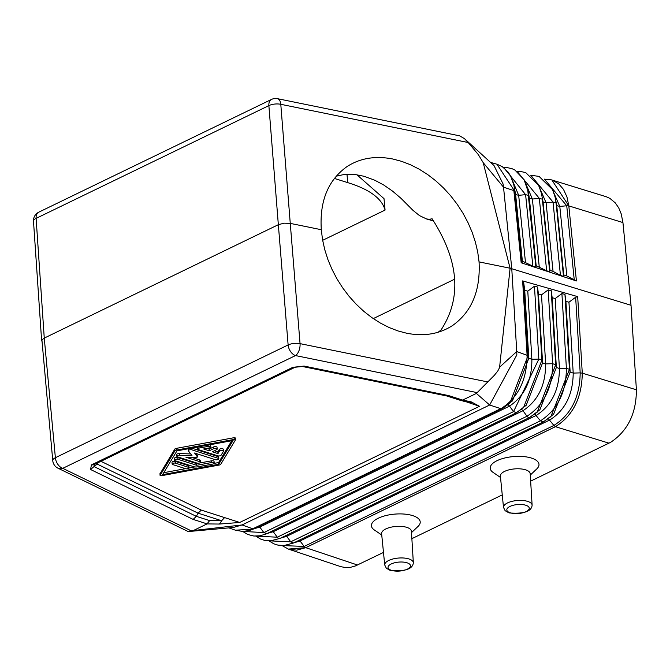 <?xml version="1.0" encoding="UTF-8"?>
<svg xmlns="http://www.w3.org/2000/svg" width="670" height="670" viewBox="0 0 670 670"><rect width="100%" height="100%" fill="white"/><g stroke="black" fill="none" stroke-linecap="round" stroke-linejoin="round"><path stroke-width="1" d="M468.179 142.526L464.494 138.665L493.999 165.557L503.086 183.974L503.522 187.173L483.221 162.693L478.321 154.619L468.179 142.526L280.789 104.302A9.355 3.844 175.5 0 0 268.871 105.609L278.343 224.693L44.262 338.099L41.917 339.958L52.763 460.65A9.355 9.355 0 0 0 57.98 468.196L187.742 531.327L193.362 530.539L207.022 523.915L209.618 520.607L221.653 520.732L219.509 524.049L239.726 522.458L224.576 517.592L221.653 520.732L198.094 513.17L196.335 516.344L193.136 519.401L207.089 523.881M381.741 535.02L374.321 529.962A24.472 9.799 -4.6 0 1 381.088 517.022A24.472 9.799 -4.6 0 1 412.77 515.649A24.472 9.799 -4.6 0 1 418.013 526.444L411.497 532.625M530.271 475.08L536.787 468.908A24.472 9.799 175.4 0 0 531.544 458.104A24.472 9.799 175.4 0 0 499.87 459.478A24.472 9.799 175.4 0 0 493.103 472.417L500.524 477.476M543.42 421.857L540.43 420.835C557.549 409.797 566.209 392.285 566.393 368.291L569.458 369.312L550.891 416.665L543.169 422.033L553.579 414.253L570.145 372.068L569.458 369.312L564.961 294.381L565.907 301.391L568.956 302.212L575.647 297.237L577.682 296.626L582.272 373.14C581.895 397.779 572.951 415.626 555.43 426.681L553.881 425.45C571.049 414.621 579.818 397.101 580.187 372.889L582.272 373.14C581.912 397.804 572.976 415.66 555.464 426.69L305.746 547.675L296.802 550.154L288.72 549.207L340.946 566.711L346.156 567.649L350.251 567.389L355.309 565.982L383.475 552.432M411.866 538.672L502.257 494.887M530.648 481.127L610.655 442.309C627.765 430.911 636.349 413.407 636.399 389.806L631.023 305.286L510.088 268.226L499.569 367.596L497.76 371.054L494.359 375.3L476.378 393.424L489.653 405.007L242.046 524.962L233.311 527.483L189.409 531.461M190.707 453.942L179.275 453.565A2.077 0.829 175.4 0 0 176.696 454.578L176.838 456.287A2.077 0.829 175.4 0 0 177.466 456.814L196.988 463.087A2.077 0.829 175.4 0 0 199.275 463.096A2.077 0.829 175.4 0 0 200.506 462.225A2.077 0.829 175.4 0 0 199.869 461.697L185.908 457.208L196.235 457.551L197.524 457.041L194.551 453.02L215.33 459.695A2.077 0.829 175.4 0 0 217.608 459.704A2.077 0.829 175.4 0 0 218.839 458.833A2.077 0.829 175.4 0 0 218.202 458.305L191.863 449.838A2.077 0.829 175.4 0 0 189.585 449.83A2.077 0.829 175.4 0 0 188.354 450.709A2.077 0.829 175.4 0 0 188.429 450.902L192.014 455.692L179.409 455.273A2.077 0.829 175.4 0 0 176.838 456.287M446.798 395.97L302.396 366.498L304.105 366.08L448.716 395.602L446.555 395.911M448.716 395.602L462.643 400.074L460.324 400.317L446.672 395.945M219.291 465.03A2.077 0.829 175.4 0 0 220.723 464.335L235.58 439.688L234.257 439.394L176.386 450.089A2.077 0.829 175.4 0 0 174.954 450.784L160.088 475.424L161.42 475.725L219.291 465.03M175.088 460.692L193.781 466.697A4.154 1.667 175.4 0 0 197.801 466.822L212.7 464.076A2.077 0.829 175.4 0 0 214.199 463.146A2.077 0.829 175.4 0 0 211.553 462.543L196.653 465.298L177.969 459.293A2.077 0.829 175.4 0 0 175.682 459.285A2.077 0.829 175.4 0 0 174.451 460.156A2.077 0.829 175.4 0 0 175.088 460.692M196.653 465.298L196.519 463.59L177.826 457.585A2.077 0.829 175.4 0 0 175.548 457.577A2.077 0.829 175.4 0 0 174.317 458.447L174.451 460.156M197.365 455.441L196.05 453.506M200.506 462.225L200.364 460.516A2.077 0.829 175.4 0 0 199.735 459.989L191.679 457.401M548.387 418.733L553.881 425.45L304.172 546.427L305.704 547.666L288.343 549.082L282.103 545.581M299.398 540.129L304.172 546.427L282.774 545.581M172.768 464.586L185.473 468.665A2.077 0.829 175.4 0 0 187.759 468.673A2.077 0.829 175.4 0 0 188.99 467.802A2.077 0.829 175.4 0 0 188.354 467.275L175.649 463.188A2.077 0.829 175.4 0 0 173.371 463.179A2.077 0.829 175.4 0 0 172.14 464.05A2.077 0.829 175.4 0 0 172.768 464.586M218.839 458.833L218.696 457.124A2.077 0.829 175.4 0 0 218.068 456.597L191.729 448.13A2.077 0.829 175.4 0 0 191.712 448.13M188.278 448.766A2.077 0.829 175.4 0 0 188.211 449L188.354 450.709M496.947 164.225L514.845 191.394L513.823 184.769L510.465 175.741L508.011 171.972L502.19 166.587L496.947 164.225L490.49 162.375M530.565 175.247L539.04 176.377L552.582 189.652L555.103 197.089L556.067 202.884L553.018 202.064L546.092 202.734L553.043 271.367L560.447 275.37L563.512 276.392L563.78 274.943L566.845 275.965L576.418 280.956L568.813 205.899L622.941 222.566L631.023 305.286M235.53 439.579L235.446 437.979L234.115 437.686L176.244 448.381A2.077 0.829 175.4 0 0 174.82 449.076L160.004 473.832M576.418 280.956L521.176 262.766L522.081 262.799L522.382 261.141L532.851 266.174L535.916 267.196L536.176 265.739L546.645 270.772L549.718 271.794L549.978 270.345L553.043 271.367M544.718 179.493L566.736 205.765L559.802 206.435L566.845 275.965M503.421 167.433L506.688 167.475L512.207 168.765L514.979 170.096L524.124 179.769L528.437 192.55L529.342 198.211L528.655 195.481L525.607 194.66L518.681 195.33L525.447 262.163M549.978 270.345L543.043 201.913L541.377 193.119L543.043 201.913L546.092 202.734L537.75 183.547M536.176 265.739L529.342 198.211L532.382 199.032L539.241 266.76M513.823 184.769L515.632 194.509L518.681 195.33L510.532 175.875M522.382 261.141L515.632 194.509L514.845 191.394L522.081 262.799M549.718 271.794L542.357 199.183L539.317 198.362L532.382 199.032L524.041 179.619M188.99 467.802L188.848 466.094A2.077 0.829 175.4 0 0 188.22 465.566L175.507 461.479A2.077 0.829 175.4 0 0 173.228 461.471A2.077 0.829 175.4 0 0 171.997 462.342L172.14 464.05M514.803 190.891L503.522 187.173L511.763 268.57L516.746 351.549L499.669 367.101M483.221 162.693L510.088 268.226L479.058 261.895L477.727 252.071L475.415 242.172L472.157 232.314L468.003 222.633L462.987 213.236L457.183 204.25L450.667 195.791L443.515 187.96L435.81 180.85L427.669 174.56L419.169 169.167L410.442 164.736L401.581 161.328L392.704 158.983C375.309 155.616 360.075 158.154 347.001 166.604C328.057 180.155 319.49 201.193 321.298 229.709L290.261 223.386L300.051 343.635L487.433 381.866M217.675 455.809A2.077 0.829 175.4 0 0 221.125 455.181L223.478 451.295A2.077 0.829 175.4 0 0 223.537 451.061A2.077 0.829 175.4 0 0 221.686 450.391A2.077 0.829 175.4 0 0 219.459 451.161L217.984 453.59L212.281 451.764L216.603 449.671A2.077 0.829 175.4 0 0 217.18 449.026A2.077 0.829 175.4 0 0 215.857 448.364A2.077 0.829 175.4 0 0 213.621 448.707L209.3 450.801L203.605 448.975L209.333 447.912A2.077 0.829 175.4 0 0 210.832 446.982A2.077 0.829 175.4 0 0 208.186 446.387L199.015 448.079A2.077 0.829 175.4 0 0 197.516 449.009A2.077 0.829 175.4 0 0 198.153 449.545L217.675 455.809M464.494 138.665L459.612 135.834L277.455 98.674A9.355 9.355 0 0 0 271.509 99.428L38.751 212.189A9.355 9.355 0 0 0 33.5 221.234L41.649 340.988M551.854 179.979L568.813 205.899L566.954 196.93L563.487 189.384L558.621 183.714L551.854 179.979L606.233 196.729L609.934 198.412L615.303 202.901L618.72 207.876L621.224 213.898L622.941 222.566M464.695 401.28L479.486 406.296L471.479 401.975L468.883 402.201L471.789 402.729L470.106 402.293M462.643 400.074L476.378 393.424M304.105 366.08L292.857 367.319L295.118 367.235L93.641 464.846L91.38 464.93L90.592 469.519L94.018 466.571L94.411 464.276M507.902 404.847A3.116 1.993 -115.8 0 1 509.527 406.112L513.547 411.615L516.537 412.645L523.513 407.712L541.896 360.117L538.839 359.103L531.871 359.296L527.784 291.165L534.459 286.199L537.507 287.02L538.454 294.029L541.502 294.85L548.186 289.875L551.234 290.696L552.181 297.706L555.229 298.527L561.912 293.56L564.961 294.381M193.362 530.539L242.046 524.962L252.799 528.798L254.248 528.588L253.051 529.208L249.173 530.565L242.582 531.444L235.371 530.188L251.878 529.241L501.721 408.197L503.095 408.022L512.5 400.828L528.806 358.274L531.871 359.296C532.014 380.367 524.568 395.97 509.527 406.112L259.818 527.089L263.838 532.591L266.819 533.621M501.721 408.197C518.555 397.042 527.005 379.295 527.089 354.958L528.061 355.644L509.811 403.24L503.095 408.022M523.655 282.33L528.019 355.134L528.806 358.274L524.727 290.345L523.655 282.33L522.634 280.906L577.682 296.626M502.877 408.172L500.766 408.666L489.653 405.007L516.838 354.916L516.746 351.549L528.061 355.644M532.114 505.121L530.188 473.707A14.949 5.988 175.4 0 0 525.64 469.838A14.949 5.988 175.4 0 0 509.183 469.796A14.949 5.988 175.4 0 0 500.381 476.102L503.505 507.425L505.13 510.699L509.066 512.919C523.965 514.066 531.645 511.47 532.114 505.121A14.355 5.745 175.4 0 0 527.751 501.42A14.355 5.745 175.4 0 0 511.955 501.369A14.355 5.745 175.4 0 0 503.505 507.425M336.156 176.202L344.882 174.334L355.167 174.518L364.07 176.285L374.84 180.255L383.776 185.046L392.536 191.101L400.987 198.32L412.963 210.338L419.562 215.648L426.606 218.981L429.52 219.291L432.091 218.763C459.034 260.722 462.015 297.79 441.044 329.975L438.105 332.27M210.832 446.982L210.69 445.274A2.077 0.829 175.4 0 0 210.045 444.738M575.647 297.237L580.187 372.889L573.21 373.09L568.956 302.212M543.169 422.033L293.435 543.018L290.721 541.812L269.633 540.857M534.894 414.102L540.43 420.835L290.721 541.812L286.701 536.31L280.462 538.178M561.912 293.56L566.393 368.291L559.425 368.492L555.229 298.527M552.181 297.706L556.368 367.47L555.681 364.715L537.198 412.184L529.736 417.418A3.116 1.993 -115.8 0 1 529.702 417.427A3.116 1.993 -115.8 0 0 529.978 417.251L539.886 409.78L556.368 367.47L559.425 368.492C559.308 389.831 551.636 405.442 536.419 415.325L286.701 536.31L285.956 535.523M551.234 290.696L555.681 364.715L552.616 363.693L545.648 363.894L541.502 294.85M280.269 538.228A3.116 1.993 -115.8 0 1 279.993 538.412L529.702 417.427A3.116 1.993 -115.8 0 1 526.989 416.229C544.015 405.065 552.557 387.553 552.616 363.693L548.186 289.875M521.394 409.479A3.116 1.993 -115.8 0 1 522.969 410.718L526.989 416.229L277.279 537.206L256.476 536.134M242.691 531.444L247.858 534.526L253.897 536.034L260.077 535.791L266.501 533.822L516.294 412.804L526.193 405.3L542.583 362.872L545.648 363.894C545.665 385.099 538.102 400.702 522.969 410.718L273.26 531.695L277.279 537.206A3.116 1.993 -115.8 0 0 279.959 538.42A3.116 1.993 -115.8 0 1 279.959 538.42L270.605 540.824L264.55 540.355L260.488 539.015L255.814 536.142M538.454 294.029L542.583 362.872L541.896 360.117L537.507 287.02M233.093 440.475L218.713 464.268L162.576 474.645L176.964 450.851L233.093 440.475M524.727 290.345L527.784 291.165M574.257 279.976L566.736 205.765L568.813 205.899M251.878 529.241L253.386 528.999M272.514 530.908A3.116 1.993 -115.8 0 1 273.26 531.695L267.238 533.462M259.072 526.302A3.116 1.993 -115.8 0 1 259.818 527.089L254.005 528.756M608.98 443.18L555.43 426.681L305.704 547.666L357.495 565.011M214.199 463.146L214.057 461.437A2.077 0.829 175.4 0 0 211.418 460.834L199.442 463.054M198.555 463.213L196.519 463.59M479.486 406.296L239.726 522.458M384.731 564.969L381.607 533.647A14.949 5.988 -4.6 0 1 390.409 527.34A14.949 5.988 -4.6 0 1 406.866 527.382A14.949 5.988 -4.6 0 1 411.413 531.251L413.34 562.666A14.355 5.745 -4.6 0 0 408.968 558.956A14.355 5.745 -4.6 0 0 393.173 558.914A14.355 5.745 -4.6 0 0 384.731 564.969L386.347 568.244L390.292 570.463C405.191 571.611 412.871 569.014 413.34 562.666M373.282 318.602L454.796 279.114M209.3 450.801L209.166 449.093L206.888 448.364M223.336 449.587A2.077 0.829 175.4 0 0 223.403 449.352A2.077 0.829 175.4 0 0 221.544 448.682A2.077 0.829 175.4 0 0 219.316 449.453L217.851 451.881L214.35 450.759M217.984 453.59L217.851 451.881M231.778 440.718L218.571 462.56L214.132 463.38M218.713 464.268L218.571 462.56M271.509 99.428A9.355 5.971 -115.8 0 0 268.871 105.609L36.113 218.37L44.262 338.099L55.376 457.711L288.125 344.95L278.343 224.693L284.072 223.177L290.261 223.386L280.789 104.302A9.355 5.017 -78.5 0 0 277.455 98.674M197.441 447.066A2.077 0.829 175.4 0 0 197.382 447.3L197.516 449.009M224.576 517.592L201.293 510.105L198.094 513.17L97.184 464.084A6.231 1.976 51.8 0 1 96.949 463.238M479.058 261.895C480.557 290.621 471.739 311.826 452.602 325.503C439.411 334.029 424.118 336.616 406.724 333.241L397.846 330.896L389.002 327.471L380.3 323.024L371.85 317.605L363.751 311.282L356.113 304.138L349.028 296.257L342.588 287.74L336.868 278.703L331.943 269.248L327.881 259.499L324.732 249.575L322.521 239.6L321.298 229.709M322.647 240.312L385.074 210.07L384.002 198.63L356.875 174.744M217.18 449.026L217.047 447.317A2.077 0.829 175.4 0 0 215.723 446.656A2.077 0.829 175.4 0 0 213.487 446.999L209.166 449.093M194.911 466.931L188.923 468.037M185.489 468.673L163.756 472.693M334.347 178.429L347.764 182.634L346.968 174.192M385.074 210.07C381.866 198.454 369.43 189.309 347.764 182.634M179.409 455.273L179.275 453.565M177.969 459.293L177.826 457.585M197.483 456.94L197.349 455.231M199.869 461.697L199.735 459.989M191.863 449.838L191.729 448.13M531.042 175.599L553.018 202.064L560.447 275.37M174.954 450.784L174.82 449.076M176.386 450.089L176.244 448.381M521.176 262.766L513.865 190.598M555.103 197.089L556.753 205.615L556.067 202.884L563.512 276.392M527.642 189.141L535.916 267.196M551.46 187.466L559.802 206.435L556.753 205.615L563.78 274.943M503.899 167.802L525.607 194.66L532.851 266.174M517.374 171.704L539.317 198.362L546.645 270.772M175.649 463.188L175.507 461.479M188.354 467.275L188.22 465.566M234.257 439.394L234.115 437.686M218.202 458.305L218.068 456.597M462.71 400.04L471.479 401.975M582.289 373.148L636.399 389.806M522.634 280.906L527.056 354.472M525.816 505.255A11.239 4.497 175.4 0 0 509.97 506.436A11.239 4.497 175.4 0 0 510.247 512.801A11.239 4.497 175.4 0 0 526.092 511.62A11.239 4.497 175.4 0 0 525.816 505.255M243.352 531.436L263.838 532.591L513.547 411.615L538.839 359.103L534.459 286.199M208.186 446.387L208.085 445.098M293.686 542.901L300.152 540.916L549.861 419.939C565.178 410.174 572.959 394.563 573.21 373.09L570.145 372.068L565.907 301.391M160.122 475.306L159.988 473.598M211.553 462.543L211.418 460.834M209.618 520.607L196.335 516.344L94.018 466.571L97.184 464.084A6.231 4.631 105.4 0 1 98.071 462.694M201.293 510.105L100.952 461.303M464.327 401.43L461.998 400.685M391.473 570.346A11.239 4.497 -4.6 0 1 391.196 563.981A11.239 4.497 -4.6 0 1 407.042 562.8A11.239 4.497 -4.6 0 1 407.318 569.165A11.239 4.497 -4.6 0 1 391.473 570.346M207.022 523.915L219.509 524.049M90.592 469.519L193.136 519.401M91.38 464.93L292.857 367.319M52.763 460.65A9.355 3.735 174.7 0 1 55.376 457.711A9.355 5.971 64.2 0 0 62.762 468.33L295.512 355.569L477.316 392.654M57.98 468.196A9.355 7.094 115.9 0 0 62.762 468.33L191.654 531.05M288.125 344.95A9.355 5.971 64.2 0 0 295.512 355.569A9.355 5.017 101.5 0 0 300.051 343.635A9.355 3.652 175.3 0 0 288.125 344.95M219.459 451.161L219.316 449.453M33.5 221.234A9.355 3.752 176.1 0 1 36.113 218.37A9.355 5.971 -115.8 0 1 38.751 212.189M98.415 462.534A6.231 4.723 -64.1 0 0 97.184 464.084M199.015 448.079L198.915 446.798M213.621 448.707L213.487 446.999M197.382 455.332L197.524 457.041M541.377 193.119L538.739 185.464L525.741 172.617L519.995 171.344L516.897 171.344M460.324 400.317L468.908 402.201M295.11 367.235L302.404 366.498M501.939 408.641L253.972 528.772M268.963 540.857L273.821 543.814L277.908 545.12L284.013 545.531L293.41 543.027M159.954 473.715L160.088 475.424M235.371 530.188L228.905 527.885M551.477 179.87L544.233 179.133M235.446 437.979L235.58 439.688M223.403 449.352L223.537 451.061M94.043 464.419L93.649 464.838M433.683 221.025L425.994 218.814"/></g></svg>
